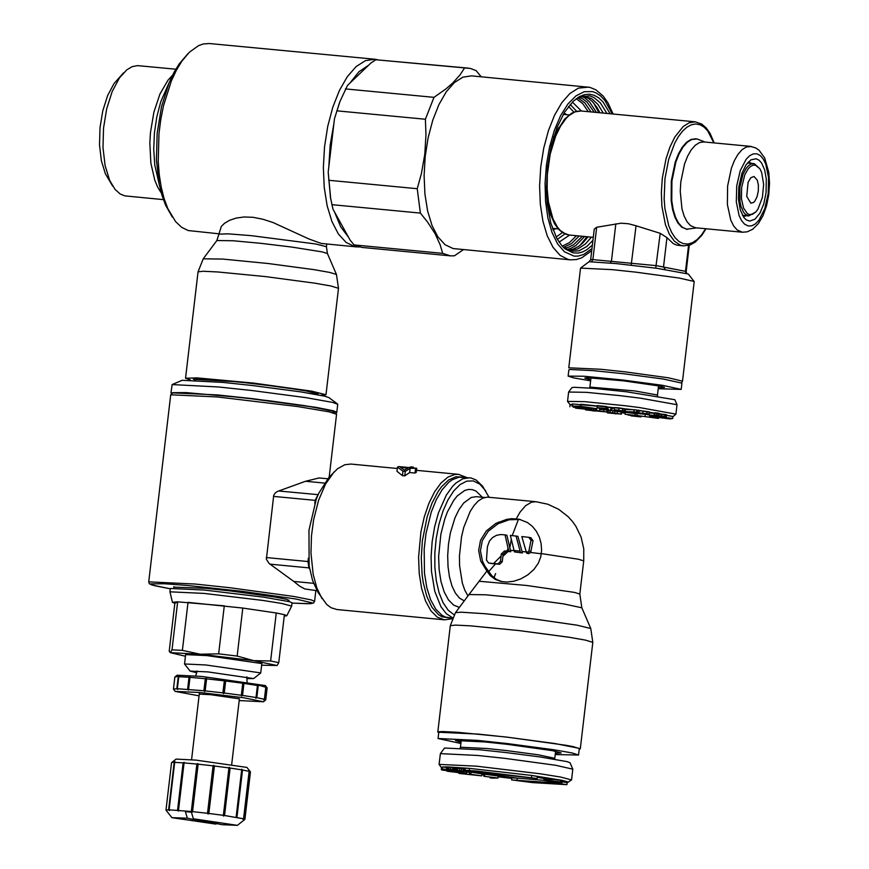 <?xml version="1.0" encoding="UTF-8"?>
<svg xmlns="http://www.w3.org/2000/svg" width="869" height="869" viewBox="0 0 869 869"><rect width="100%" height="100%" fill="white"/><g stroke="black" fill="none" stroke-linecap="round" stroke-linejoin="round"><path stroke-width="1.3" d="M658.213 388.736L681.198 389.399L681.937 383.12L663.286 379.036L623.562 373.735L593.114 370.618L569.945 369.488L568.869 369.846L568.13 376.125L573.833 377.917L590.638 380.807M681.198 389.399L662.547 385.325L622.823 380.014L584.131 376.244L568.13 376.125M658.344 387.672L664.568 387.411L660.559 386.194L623.801 380.872L588.052 377.765L584.761 378.037L590.768 379.742M652.391 415.947L649.577 416.37L669.88 418.901L672.693 418.489L652.391 415.947M568.63 392.038L586.358 392.332L619.086 395.547L640.507 398.187L677.005 404.704L675.919 414.122L639.41 407.539L625.039 405.725L584.685 401.652L567.533 401.402L568.63 392.038M568.652 391.984L571.911 387.628L574.148 387.281L594.114 388.4L626.701 391.81L674.855 399.718L677.005 404.704M597.046 408.767L580.601 406.268L571.911 406.062L597.046 408.767M597.22 406.171L572.714 403.976L571.911 406.062M580.601 406.268L580.84 404.259L638.226 410.222L672.932 416.501M647.481 414.502L637.151 413.492L636.912 415.491L658.452 418.423L636.912 415.491M637.107 413.807L625.278 412.275L625.05 414.285L632.317 415.186L628.178 415.034L636.412 416.284L631.155 415.882L640.996 416.903L635.033 415.317L625.05 414.285M621.422 414.1L609.886 412.427L608.083 412.71L617.109 413.807L607.398 412.862L621.422 414.1L621.172 411.884L612.873 410.852M606.627 411.982L596.449 410.418L585.706 409.929L606.627 411.982L606.855 409.983L599.871 409.277M599.675 410.918L599.914 408.908L599.165 408.788L615.295 411.07M612.645 412.775L612.884 410.776L610.114 410.429L608.311 410.711L608.083 412.71M608.3 410.831L607.627 410.852L607.398 412.862M572.052 404.802L570.107 404.748L567.533 401.402M623.975 410.798L624.181 408.756L619 407.876L614.35 407.594L614.133 409.636L624.17 411.178L614.122 409.603M611.874 409.918L612.113 407.909L610.961 407.594L608.061 407.3L607.822 409.31L608.669 409.549L605.215 409.049L606.953 408.864L605.693 408.463L597.046 407.615L607.822 409.31M608.039 407.496L607.127 407.387M606.953 408.864L607.192 406.855L605.932 406.464L597.285 405.606L597.046 407.615M672.932 416.479L672.693 418.478L672.932 416.49L666.447 415.284M636.608 412.069L636.836 410.07L634.142 409.723L625.441 409.538L625.202 411.537L636.608 412.069L625.202 411.537M654.368 413.394L649.371 412.927M666.284 416.707L647.448 414.763L665.252 416.892L662.819 416.381L666.284 416.707L666.512 414.709L659.202 413.785M659.017 415.382L659.256 413.372L657.083 413.014L654.444 412.818L654.205 414.817L659.017 415.382L654.205 414.817M637.542 410.983L636.749 410.863M649.262 413.937L649.491 411.928L643.049 410.983L637.574 410.733L637.357 412.753L641.963 413.448L633.24 412.569L649.262 413.937L637.335 412.742L637.574 410.733M635.261 413.318L635.033 415.317M641.094 416.045L640.996 416.903M575.615 408.18L595.482 410.19L575.669 407.724M593.723 408.615L593.581 409.82M595.656 408.691L595.482 410.19M596.134 410.396L596.33 408.723M592.539 410.831L595.873 411.037L592.571 410.548M573.182 407.17L591.376 409.245L573.192 407.148M661.255 416.381L652.793 415.415L661.255 416.381M645.33 414.144L645.091 416.142M658.517 417.88L658.452 418.423M610.114 410.429L609.886 412.427M607.876 410.776L607.637 412.786M603.922 409.527L603.694 411.537M596.655 408.745L596.449 410.418M647.546 413.926L647.448 414.763M661.07 413.959L660.831 415.969M661.711 414.1L661.472 416.099M665.176 414.426L664.937 416.436M657.083 413.014L656.845 415.024M633.305 412.004L633.24 412.569M634.891 412.036L634.826 412.623M634.142 409.723L633.903 411.732M624.398 409.136L624.159 411.146M605.932 406.464L605.693 408.463M610.961 407.594L610.733 409.592M756.095 158.766L750.892 159.853L745.939 164.991L741.865 173.474L738.824 186.998L738.476 199.24L740.29 210.026L743.994 217.684L746.384 219.933L749.73 221.095L754.998 219.184L759.908 213.187L763.775 203.943L766.067 192.733L766.295 178.96L764.655 169.9L761.646 163.09L759.039 160.178L756.095 158.766M594.168 112.22L587.053 102.14L582.371 98.631L578.635 97.143M564.274 248.165L568.217 247.404L573.475 244.841L582.371 236.281M596.438 112.438L589.551 101.923L584.989 98.056L581.339 96.253M579.992 245.395L587.042 236.726M598.839 112.666L593.56 102.824M704.998 142.038L697.09 138.986L691.626 139.507L687.151 142.353L682.893 147.219L679.08 153.889L675.876 162.014L671.911 181.056L671.759 200.674L673.16 209.516L675.463 217.109L678.559 223.105L682.295 227.211L686.499 229.22L696.829 227.884M695.797 138.801L691.029 139.453L686.543 142.288L682.295 147.165L678.472 153.824L675.267 161.96L671.303 181.002L671.161 200.62L672.552 209.451L674.855 217.054L677.95 223.051L681.698 227.157L687.183 229.329M742.332 232.219L747.123 231.849L752.641 229.286L758.355 223.637L763.015 215.642L766.545 205.79L768.761 194.732L769.532 183.283L768.783 172.312L764.687 157.973L759.05 150.218L755.802 147.969L750.523 146.372L703.749 141.929L699.491 142.57L695.243 145.264L691.213 149.881L687.596 156.203L684.555 163.915L680.796 181.958L680.253 191.419L681.98 208.94L684.164 216.153L687.107 221.834L690.649 225.723L695.558 227.765L742.332 232.219L737.14 229.948L733.653 225.951L730.786 220.183L727.386 204.563L727.614 186.031L731.416 168.119L734.446 160.483L738.053 154.237L742.072 149.664L746.297 147.002L751.457 146.513M566.762 249.533L570.683 248.458L575.886 245.514L584.631 236.487M558.756 127.526L553.575 137.421M547.253 203.878L550.479 214.578M754.02 176.494L757.323 180.187L758.398 185.173L758.3 191.104L757.04 196.774L754.868 201.087L753.575 202.444L750.87 203.237L746.732 196.416L748.079 182.338L750.816 177.732L754.02 176.494M741.615 187.585L741.442 198.74L743.538 208.071L747.459 213.665L749.035 214.469L752.402 214.361L755.769 212.003L757.985 209.071L762.395 197.393L763.645 184.347L761.657 172.442L759.897 168.771L755.346 165.132L752.869 165.251L750.36 166.598L747.959 169.107L744.82 174.778L741.615 187.585M759.897 168.771L754.303 163.687L751.185 163.969L748.644 165.555L746.21 168.282L743.049 174.213L739.823 187.346L739.943 201.586L741.007 206.485L743.527 212.199L745.721 214.632L748.741 215.914L755.769 212.003M580.535 268.108L589.063 261.721L616.154 263.589L656.834 268.293L688.259 273.996L694.201 281.567L682.513 381.154L668.554 377.83L625.137 371.867L600.74 369.26L568.771 367.804L580.535 268.108L612.439 269.662L635.75 272.138L679.015 278.026L694.157 281.447M631.187 265.143L636.043 225.766L628.374 223.746L621.074 223.203L596.677 227.265L592.875 259.614L656.41 265.653L686.184 271.486L689.258 245.254M636.043 225.766L660.201 233.316L666.957 237.617L673.323 243.678L676.842 245.134L683.469 245.905L680.34 245.177L674.496 241.3L669.445 234.358L665.458 224.723L661.906 206.377L661.363 192.505L662.308 178.167L666.056 158.669L669.956 147.024L674.779 137.106L683.208 126.494L689.258 122.725L695.309 121.834L581.013 110.971L574.963 111.862L568.913 115.62L565.98 118.532L560.472 126.244L555.66 136.151L550.207 154.095L547.34 174.473L547.144 188.671L548.437 202.032L552.999 218.966L557.55 227.309L560.201 230.415L566.045 234.304L569.173 235.021L562.384 232.555L558.267 228.949L554.618 223.865L550.196 213.741L546.655 196.524M589.063 261.721L590.681 259.57L594.255 229.134L596.677 227.265M555.215 754.564L578.558 755.02L579.297 748.73L578.602 748.209L554.618 743.484L507.735 737.249L478.276 734.099L438.802 732.241L438.063 738.52L460.885 743.484M578.558 755.02L572.15 752.967L553.879 749.762L506.996 743.527L477.537 740.388L438.063 738.52M555.356 753.347L561.168 752.934L552.336 750.642L507.148 744.309L485.152 741.963L455.465 740.529L461.026 742.267M171.541 393.309L170.954 392.788L172.149 384.576L218.434 386.966L251.88 390.518L305.812 397.622L332.708 402.423L337.737 404.302L336.803 412.264L336.107 412.645M170.954 392.788L217.5 394.928L252.282 398.632L316.207 407.387L333.446 410.809L336.803 412.264M337.53 403.998L328.819 397.535L324.539 396.134L300.685 391.876L252.846 385.575L223.181 382.425L182.121 380.307L172.149 384.576M246.894 678.58L253.618 678.58L260.711 672.986L261.851 663.568L207.007 655.617L185.608 654.607L184.543 664.046L190.148 671.118L196.676 672.682M260.754 672.921L205.91 664.97L184.51 663.97M253.618 678.58L207.952 671.9L190.148 671.118M204.096 593.408L263.155 600.468L281.86 603.477L291.658 606.106L292.049 602.76L289.583 601.706L263.546 597.133L204.497 590.062L170.335 588.465L169.944 591.811L204.096 593.408M172.008 649.827L170.357 652.662L169.205 651.272L174.843 603.282L177.645 601.826L172.008 649.827L182.381 650.36L188.019 602.369L242.799 608.061L276.266 612.982L284.402 614.676L286.792 615.73L284.228 616.132M174.843 603.282L172.442 602.304L177.645 601.826L224.289 605.834L218.651 653.836L237.161 656.062L242.799 608.061L276.266 612.982L270.617 660.983L278.764 662.667L284.402 614.676M261.667 665.198L277.102 665.513L253.639 660.646L200.261 654.216L170.357 652.662L185.423 656.236M218.651 653.836L200.261 654.216L182.381 650.36M172.442 602.304L169.944 591.811M270.617 660.983L253.639 660.646L237.161 656.062M277.07 665.524L278.764 662.667M267.098 687.803L265.371 686.543L265.795 687.238L257.376 684.859L257.43 685.5L243.928 683.403L243.103 682.632L242.755 683.24L225.658 681.003L225.017 680.275L224.332 680.84L206.583 678.852L206.246 678.168L205.312 678.732L189.996 677.331L190.039 676.701L189.018 677.266L178.764 676.701L179.199 676.115L174.886 676.973L177.135 675.213L201.858 676.451L265.327 685.565L267.131 687.89L265.718 699.925L263.426 701.772L243.602 697.731L199.968 692.495L175.234 691.409L199.077 695.852M205.312 678.732L203.9 690.757L177.352 688.726L177.624 689.486L176.831 688.726L173.431 689.084L174.028 689.877L173.452 689.128M239.203 700.566L263.426 701.772M266.088 687.336L264.676 699.36L265.718 699.925M264.676 699.36L263.796 699.914L264.382 699.273L256.822 697.677L255.801 698.231L256.018 697.525L242.516 695.428L241.528 696.015L241.343 695.265L224.245 693.027L223.442 693.647L222.909 692.865L205.171 690.888L204.671 691.55L203.9 690.757M231.697 764.416L239.388 698.828L210.537 694.679L199.294 694.114M258.234 685.641L256.822 697.677M265.795 687.238L264.382 699.273M243.928 683.403L242.516 695.428M257.43 685.5L256.018 697.525M225.658 681.003L224.245 693.027M242.755 683.24L241.343 695.265M206.583 678.852L205.171 690.888M224.332 680.84L222.909 692.865M189.996 677.331L188.584 689.367M178.764 676.701L177.352 688.726M189.018 677.266L187.606 689.291M174.843 677.07L173.431 689.063L174.886 676.973M178.243 676.701L176.831 688.726M204.671 691.55L206.246 678.168M188.464 690.073L190.039 676.701M241.528 696.015L243.103 682.632M223.442 693.647L225.017 680.275M178.406 811.07L184.141 762.276L184.076 762.906L196.883 764.057L191.31 811.505L169.107 809.832L169.401 810.592L168.608 809.832L165.979 810.136L166.598 810.962L166.033 810.234M187.346 818.207L215.946 824.116L171.91 817.664L187.346 818.207L185.401 811.635L191.408 812.211L193.363 818.783L237.389 825.354L221.964 824.692L193.363 818.783M230.122 768.055L224.55 815.502L223.561 816.078L229.297 767.294L230.122 768.055L241.691 769.836L241.647 769.195L242.516 769.988L249.131 771.357L248.73 770.662L249.457 771.444L243.885 818.891L244.895 819.402L237.389 825.354M243.885 818.891L242.994 819.445L243.559 818.794L224.55 815.502M223.561 816.078L223.366 815.339L208.853 813.449L208.06 814.068L207.517 813.297L192.56 811.635L192.082 812.298L191.31 811.505M249.457 771.444L250.446 771.889L246.905 767.414L195.938 760.103L176.081 759.093L171.551 762.7L165.979 810.136M229.297 767.294L228.938 767.892L214.426 766.013L213.785 765.274L213.09 765.85L198.132 764.188L197.817 763.503L196.883 764.057M250.446 771.889L244.895 819.402M184.141 762.276L183.12 762.841L174.68 762.395L175.125 761.798L171.595 762.624M215.946 824.116L216.316 823.53M242.516 769.988L236.933 817.425M249.131 771.357L243.559 818.794M241.691 769.836L236.118 817.284M214.426 766.013L208.853 813.449M228.938 767.892L223.366 815.339M198.132 764.188L192.56 811.635M213.09 765.85L207.517 813.297M184.076 762.906L178.503 810.353M174.68 762.395L169.107 809.832M183.12 762.841L177.548 810.277M174.18 762.395L168.608 809.832M192.082 812.298L197.817 763.503M208.06 814.068L213.785 765.274M466.751 477.505L458.463 474.344L454.954 474.431L447.872 477.124L440.952 483.066L434.511 491.973L428.873 503.433L424.268 516.925L420.933 531.806L418.576 557.257L419.227 573.518L421.595 588.367L425.549 601.011L430.883 610.798L437.324 617.175L444.504 619.836L336.89 609.527L331.111 607.735L326.798 604.563L317.945 592.289L312.547 580.416L309.125 565.784L308.973 530.209L316.229 499.349L318.684 493.418L328.96 477.363L337.596 468.706L344.83 464.719L350.837 464.057L397.307 468.5M321.932 598.556L316.783 587.802L313.144 574.203L310.972 552.988L311.471 535.901L313.6 519.836L318.532 500.435L325.549 484.033L334.076 471.965M173.876 587.129L206.051 588.335L230.307 590.92L274.908 597.025L286.933 599.404L288.91 600.642M313.568 583.327L293.765 581.426L299.566 586.086L304.823 588.965L317 590.714M293.765 581.426L269.173 563.536L266.37 559.288L273.735 495.254L275.332 492.842L277.645 491.354L305.53 481.274L319.129 477.95L327.7 478.765M397.481 467.087L396.981 471.313L402.445 475.669L404.748 475.886L409.647 472.53L415.024 473.04L416.208 472.464L416.707 468.282L411.33 467.772L413.286 467.098L410.983 466.881L409.027 467.555L398.665 466.566L397.481 467.087L402.966 471.183L405.269 471.4L410.146 468.304L416.707 468.282M404.411 470.107L407.843 468.076L400.544 467.381L404.411 470.107M402.445 475.669L402.966 471.183M404.748 475.886L405.269 471.4M409.647 472.53L410.146 468.304M415.024 473.04L415.512 468.815M413.188 467.946L413.286 467.098M452.282 618.207L445.395 617.066L441.984 615.317L435.76 609.136L430.589 599.675L426.766 587.433L424.474 573.062L424.181 549.219L425.995 533.501L431.263 512.102L436.249 499.784L442.158 489.714L448.697 482.371L452.108 479.829L459.028 477.179L471.161 478.004L476.147 480.036L482.48 486.032L489.073 497.285M452.499 617.718L446.34 613.71L440.931 606.703L434.772 591.311L431.491 571.498L431.089 556.833L432.143 541.767L434.641 526.777L438.476 512.786L446.318 495.124L452.575 486.368L455.91 483.066L462.786 478.786L469.662 477.776M454.052 614.763L448.208 610.244L443.147 602.847L439.127 592.919L436.325 580.916L434.869 567.403L434.837 552.999L436.216 538.378L438.964 524.235L442.929 511.211L447.937 499.914L453.759 490.887L460.114 484.533L466.718 481.154L473.247 480.905L479.873 484.163L485.706 490.887M502.065 581.687L496.547 579.504L491.832 575.723L485.108 566.458L482.48 561.222L480.427 550.772L482.284 540.735L488.15 531.361L498.024 523.746L509.158 519.771L520.216 519.456M486.89 571.052L480.676 560.918L478.667 550.435L480.524 540.333L486.314 530.948L495.906 523.377L506.79 519.347L511.732 518.684L519.054 519.184L527.537 522.573L532.415 526.418L536.412 531.339L539.345 537.118L541.105 543.505L541.593 550.218L540.779 556.812L538.335 563.166L533.979 569.391L527.831 574.876L520.792 578.906L513.742 581.252L507.083 582.056L501.207 581.524L495.232 579.395L490.116 575.495L486.89 571.052L468.988 594.537L485.641 594.798L524.159 598.589L563.362 603.825L581.828 607.789L590.779 628.526L592.81 642.387L585.608 640.149L569.293 637.281L519.227 630.601L470.466 625.843L455.595 625.104L450.305 625.658L455.486 612.634L461.037 612.189L485.369 613.742L534.435 619.032L577.277 625.213L590.779 628.526M438.736 732.752L437.802 732.122L439.16 731.687L443.081 731.568L457.952 732.317L506.714 737.086L565.991 745.276L573.106 746.623L580.296 748.85L579.232 749.252M467.946 595.938L464.817 590.214L462.33 583.099L459.592 565.762L459.429 556.117L461.569 536.564L463.785 527.32L470.151 511.493L474.083 505.443L478.33 500.935L482.751 498.133L487.183 497.122L535.945 501.706L531.524 502.195L525.615 505.671L520.031 512.156L516.262 518.76M508.083 551.489L502.89 556.366L503.01 554.389L506.323 551.315L510.755 551.739L506.888 535.261L505.052 534.88L507.974 547.85L507.724 549.849L506.323 551.12L508.995 551.37L507.974 547.85M502.89 556.366L502.249 561.765L499.729 564.253L495.471 563.916L488.856 571.465M530.753 537.737L533.034 540.681L530.601 552.478L541.344 553.781M530.601 552.478L528.667 553.651L526.755 553.26L526.234 551.793L528.667 552.076L526.755 553.26M522.421 552.956L514.524 551.924L522.421 552.956L517.891 536.336L510.353 535.38L514.068 550.479L520.107 551.12L516.034 535.945M510.755 551.739L508.995 551.37M526.234 551.793L521.824 536.553L528.765 537.324L531.024 540.257L528.667 552.076M501.109 555.997L500.479 561.396L497.937 563.872L493.635 563.525L501.109 555.997L501.25 554.02L504.563 550.946L506.323 551.12M520.596 552.575L520.107 551.12M514.524 551.924L514.068 550.479M518.489 519.227L512.243 535.565M490.703 563.46L495.471 563.916M488.639 563.036L486.466 560.103L487.433 546.612L489.486 540.996L492.56 537.574L496.46 535.347L500.598 534.533L505.052 534.88M488.867 563.069L493.635 563.525M478.895 772.248L537.14 778.505L476.94 771.075L464.937 770.216L478.895 772.248M465.241 771.02L517.24 778.135L543.929 780.319M524.116 780.851L511.602 779.884L532.61 782.611L566.914 784.674L552.869 782.643L524.116 780.851M511.602 779.884L511.841 777.885L517.24 778.135L517.001 780.145M548.209 781.209L548.078 782.306M464.937 770.216L465.176 768.218L469.477 768.37L531.719 775.441L561.895 780.264L568.391 782.057L567.142 782.708M442.223 767.501L441.506 767.533L441.267 769.543L442.028 770.043L460.7 772.161L451.63 770.738L459.505 771.368L441.267 769.543M442.039 769.043L442.701 766.99L442.039 769.043L460.885 771.303L442.462 768.989M446.481 768.946L446.72 766.936L447.85 766.925L447.611 768.924L446.547 769.022L464.741 771.27L447.611 768.924M439.095 764.394L440.377 753.629L477.57 755.454L504.998 758.376L555.671 765.274L572.801 769.174L571.563 779.949L560.907 777.103L540.561 773.834L476.31 766.154L439.095 764.394L441.485 767.718M572.801 769.174L570.031 762.754L567.12 761.635L540.018 756.942L505.78 752.532L479.797 749.762L444.559 748.024L440.377 753.629M537.14 778.505L537.379 776.495L531.719 775.441L531.48 777.451M566.914 784.674L567.142 782.665L562.493 781.752M562.406 782.48L562.645 780.471L556.149 779.417L550.044 778.982L549.805 780.992L554.889 781.872L543.918 780.449L562.21 782.556L549.805 780.992M546.786 780.644L547.025 778.635L545.254 778.396L544.157 778.439L543.918 780.449M550.001 779.319L547.003 778.863M497.98 778.016L498.209 776.006L484.815 774.257L484.098 774.268L483.859 776.278L495.026 777.733L490.105 777.842L492.343 778.135L497.98 778.016L483.859 776.278M481.708 775.854L481.937 773.844L471.096 772.183L469.575 772.085L469.336 774.094L478.374 775.485L458.951 773.432L481.708 775.854L469.336 774.094M469.532 772.443L466.534 771.998M466.36 773.475L447.014 771.205L465.675 773.486L466.36 773.475L466.599 771.466L465.23 771.085M446.655 767.479L442.701 766.99L447.014 766.903L446.785 768.902M465.078 769.076L453.922 767.87M453.727 769.521L453.966 767.523L447.861 766.925L469.477 768.37L469.249 770.369M449.186 770.423L443.223 769.749L449.186 770.423M552.326 781.155L560.451 782.274L552.326 781.155M490.192 777.103L490.105 777.842M484.815 774.257L484.587 776.256M466.729 772.009L466.49 774.018M471.096 772.183L470.857 774.192M451.413 771.107L451.326 771.889M461.602 771.107L461.439 772.487M463.047 771.216L462.873 772.704M464.328 771.259L464.133 772.921M466.012 771.237L465.773 773.247M466.566 771.39L466.338 773.399M441.745 767.479L441.506 769.478M460.592 771.335L460.505 772.041M460.798 771.314L460.7 772.161M454.237 767.892L454.009 769.901M455.237 767.924L454.998 769.923M456.421 767.99L456.182 769.988M457.8 768.098L457.561 770.108M459.907 768.315L459.668 770.325M461.678 768.522L461.45 770.531M463.492 768.772L463.253 770.781M464.6 768.967L464.361 770.966M465.241 770.358L465.154 771.151M465.317 770.379L465.208 771.237M449.034 766.99L448.795 769M450.772 767.153L450.544 769.163M452.716 767.36L452.477 769.369M550.24 778.906L550.012 780.916M550.794 778.906L550.555 780.905M552.228 779.004L551.989 781.003M554.009 779.167L553.781 781.177M556.149 779.417L555.91 781.416M558.094 779.656L557.855 781.665M560.038 779.938L559.799 781.937M561.265 780.145L561.026 782.154M562.134 780.329L561.895 782.328M544.352 778.363L544.113 780.373M545.254 778.396L545.026 780.395M546.156 778.461L545.917 780.471M547.318 778.939L547.09 780.938M548.198 779.08L547.97 781.079M549.436 779.254L549.197 781.253M568.293 250.044L572.617 249.338L578.406 246.535L582.675 243.103L588.139 236.824M599.936 112.774L596.862 107.213L592.213 101.401L588.389 98.327L582.936 96.046M592.376 245.134L586.901 249.685L582.708 251.891L578.515 253.031L573.019 252.857L565.067 248.882L562.145 246.09L556.888 238.573L550.772 223.007L547.198 203.455L546.395 188.975L547.611 166.381L551.239 145.949L557.04 127.45L564.589 112.155L573.366 101.141L579.601 96.557L584.533 94.634L589.432 94.21L594.179 95.286L598.719 97.828L602.945 101.814L610.147 113.741M613.112 114.024L607.942 102.814L603.238 96.144L595.949 89.865L589.845 87.335L471.487 75.864L462.905 77.156L454.335 82.588L446.199 91.897L438.899 104.628L432.773 120.172L428.135 137.758L425.191 156.539L424.105 175.603L424.919 194.026L427.591 210.906L432.002 225.429L437.922 236.889L445.08 244.721L453.118 248.556L570.444 259.842L568.033 259.429L560.081 255.356L553.032 247.328L547.209 235.749L542.908 221.16L540.322 204.269L539.595 185.89L540.746 166.902L543.722 148.219L548.382 130.763L554.498 115.338L561.787 102.716L569.89 93.494L578.417 88.117L588.834 87.128M463.427 249.642L454.411 255.812L450.457 255.855L442.679 253.357L354.096 244.917L361.873 247.415L450.457 255.855M354.096 244.917L350.131 240.137L332.979 209.179L330.481 197.632L328.2 172.116L334.467 118.727L340.051 101.217L347.524 85.412L370.944 62.992L375.853 59.755L470.411 68.445L476.158 70.639L481.198 76.787M163.394 199.631L124.788 195.873L120.161 193.983L115.056 189.409L109.668 180.404L105.095 165.555L102.987 147.578L103.53 128.091L106.681 108.864L112.144 91.614L119.444 77.917L126.744 69.868L132.153 66.652L137.574 65.62L175.799 69.205M112.753 186.227L105.41 173.833L101.38 160.754L99.522 144.927L100 127.765L102.781 110.83L107.593 95.633L114.024 83.565L123.583 72.79M161.297 193.005L157.789 187.367L154.834 180.394L150.869 163.155L149.837 143.07L150.456 132.599L153.9 112.134L159.939 94.048L167.978 80.198L172.486 75.321M334.467 118.727L339.551 102.585M330.72 199.066L328.2 172.116M442.679 253.357L440.116 244.667L435.011 233.555L427.689 222.236L420.379 213.09L417.239 188.703L328.645 180.274M420.379 213.09L331.784 204.66M417.239 188.703L421.411 173.55L424.789 154.313L425.962 134.858L425.397 119.249L336.803 110.83M425.397 119.249L433.979 97.339L345.384 88.91M468.369 68.13L375.853 59.755M433.979 97.339L445.732 89.083L452.684 83.076L460.059 74.853L464.437 68.162M190.517 380.003L185.542 378.243L197.002 377.885L253.433 383.077L311.852 391.18L325.984 394.743L320.726 395.308M315.968 394.309L318.271 393.766L305.779 390.681L254.367 383.533L204.117 378.862L194.732 378.732L193.255 379.08L195.384 380.144M219.455 233.848L188.215 230.546L181.632 227.309L175.581 221.584L167.826 208.636L164.122 198.643L161.243 187.259L159.255 174.756L158.212 161.395L158.994 133.348L160.808 119.314L163.524 105.67L171.399 80.86L176.374 70.237L181.893 61.134L189.344 52.238L198.61 45.612L203.303 43.961L209.505 43.537L374.789 59.233L365.469 60.645L356.171 66.533L347.339 76.635L339.41 90.452L332.762 107.311L327.722 126.396L324.539 146.774L323.355 167.467L324.235 187.465L327.146 205.779L331.925 221.541L338.367 233.967L346.134 242.473L354.856 246.633L359.418 247.013M356.877 246.937L321.193 243.429L308.94 238.986L273.007 222.518L262.927 219.26L253.237 217.326L244.276 216.968L236.162 218.065L229.459 220.368L224.484 223.311L221.334 226.429L216.87 240.528L203.227 258.821L222.757 259.071L267.967 263.492L314.198 269.672L329.72 272.421L336.455 274.463L327.417 253.52L322.095 251.88L291.495 247.024L260.504 243.287L233.185 240.756L216.87 240.528M377.244 59.646L374.789 59.233M368.76 65.077L358.919 71.758L349.707 83.315M333.881 123.702L330.166 145.177L328.786 167.141M334.576 212.069L340.702 226.852L348.534 237.248M187.845 53.759L179.09 64.056L173.8 72.768L169.042 82.935L161.504 106.691L157.17 133.185L156.42 160.015L159.32 184.782L162.079 195.677L165.621 205.236L172.268 217.011M651.891 415.415L651.826 416.034L651.891 415.415M590.985 377.852L589.899 387.085L634.718 390.92L657.475 395.026L658.561 385.793M625.43 409.538L624.376 409.418L625.43 409.549M614.274 408.256L612.091 408.028L614.274 408.267M572.475 405.986L572.714 403.976L570.249 404.704M625.18 413.177L621.585 412.764L625.18 413.177M606.747 410.928L607.605 411.037L606.747 410.928M650.273 415.23L650.142 416.284M647.514 414.231L619.162 411.548M615.002 411.037L614.763 413.047M617.392 411.319L617.164 413.318M621.172 411.884L620.933 413.894M607.779 410.798L607.54 412.797M615.567 413.275L615.491 413.894M595.884 408.702L595.689 410.407M576.712 407.029L576.636 407.637M591.289 408.582L591.224 409.158M639.139 410.722L638.911 412.721M643.049 410.983L642.821 412.992M647.09 411.482L646.862 413.481M619 407.876L618.761 409.886M622.682 408.365L622.443 410.364M624.181 408.756L623.942 410.765M611.244 407.648L611.016 409.657M751.403 163.372L748.47 161.819M743.256 216.663L746.428 215.686M552.934 229.785L555.975 228.688M566.816 114.697L564.035 113.046M568.511 106.485L573.888 112.101M562.428 232.577L556.095 237.063M557.344 239.377L564.937 233.924M576.603 111.243L570.183 104.465M559.082 242.147L569.608 235.064M581.404 111.004L572.399 102.064M576.256 98.708L582.697 103.607L588.28 111.666M576.484 235.716L569.477 242.581L562.221 246.166M577.646 97.73L584.837 102.9L590.985 111.916M579.178 235.977L571.444 243.668L563.405 247.393M748.209 225.962L751.804 225.81L755.443 223.865L758.93 220.237L764.774 208.723L768.218 193.515L768.554 177.591L765.752 164.067L763.308 159.07L760.332 155.605L756.964 153.835L753.347 153.856L749.686 155.681L746.167 159.223L740.236 170.661L736.716 185.901L736.315 201.934L739.106 215.566L741.55 220.617L744.537 224.115L748.209 225.962M713.818 142.885L707.79 130.98L704.064 127.091L699.99 124.734L695.689 123.963L691.268 124.799L686.836 127.232L682.523 131.186L678.439 136.552L674.702 143.189L668.641 159.559L664.991 178.525L664.144 198.914L664.915 208.603L668.696 225.571L671.607 232.36L675.094 237.726L679.047 241.539L683.349 243.657L687.89 244.048L692.517 242.679L697.112 239.605L701.533 234.912L705.65 228.732M685.913 273.116L685.511 271.269L688.541 245.471M655.726 268.141L660.201 233.316M665.165 269.466L663.547 266.664L666.957 237.617M610.451 263.068L611.461 261.026L615.828 223.844M591.463 261.906L592.875 259.614L590.681 259.57M195.34 380.22L195.568 379.427L237.454 381.784L280.068 386.879L306.257 390.952L315.947 393.559L316.034 392.821M463.058 477.146L455.867 476.744L448.545 480.036L441.463 486.868L438.139 491.496L432.121 502.879L427.211 516.599L422.367 540.811L421.28 558.137L422.117 574.8L423.236 582.567L426.809 596.416L431.969 607.312L438.411 614.622L441.995 616.784L449.599 617.946M217.261 396.937L170.715 394.787L173.072 392.658L186.02 392.592L243.353 397.709L314.306 407.203L334.728 411.634L336.064 412.59L336.564 414.274L329.003 411.819L297.73 406.562L217.261 396.937M148.729 581.861L149.37 583.696L152.021 585.033L170.291 588.791L154.671 585.739L150.706 583.892L164.339 583.74L186.748 585.391L242.332 591.344L295.851 599.002L312.199 602.869L307.93 603.749L292.006 603.086L310.559 603.683L313.503 603.01L314.589 601.348L311.232 599.903L293.994 596.492L230.068 587.748L195.275 584.044L148.729 581.861L170.715 394.787M332.403 412.612L334.532 412.275L332.436 410.874L304.78 405.682L269.488 400.805L218.38 395.113M315.827 500.414L315.154 500.359L318.434 493.95M318.108 494.657L278.71 490.996M308.701 561.602L307.974 561.537L308.376 558.137M314.806 503.368L315.154 500.359L273.474 496.384M309.57 568.087L308.908 567.881L307.974 561.537L266.294 557.55M324.409 483.077L305.53 481.274M309.788 569.228L308.908 567.881L270.107 564.166M484.641 497.481L476.342 496.688L471.259 497.426L463.72 502.999L459.082 509.44L455.019 517.728L450.403 532.751L448.469 544.222L447.687 555.639L448.035 566.729L449.479 576.983L451.967 585.902L455.378 593.071L459.538 598.144L464.274 600.87M482.404 497.264L475.94 491.028L472.356 489.627L468.619 489.421L464.828 490.409L457.344 495.862L453.803 500.229L447.492 511.776L444.852 518.728L440.855 534.294L438.628 556.584L439.138 569.695L441.028 581.687L444.189 591.93L448.469 599.882L453.629 605.128L459.408 607.388M498.274 522.171L498.621 523.431M495.623 573.605L493.95 577.787M479.112 581.252L526.571 585.467L574.496 592.408L579.829 594.07L581.828 607.789M579.829 594.07L583.729 560.885L578.396 559.223L541.365 553.607M521.921 551.489L526.299 551.978M510.331 550.305L514.133 550.674M507.724 549.849L508.571 549.936M506.323 551.315L504.563 550.946M511.222 539.801L509.734 548.22M503.01 554.389L501.25 554.02M502.249 561.765L500.479 561.396M499.729 564.253L497.937 563.872M531.046 551.348L529.102 550.935M533.034 540.681L531.024 540.257M461.265 740.192L460.44 747.242L486.944 748.502L506.725 750.61L538.193 754.792L554.77 758.322L555.595 751.272M498.122 776.799L511.776 778.407L498.122 776.81M481.839 774.713L484.011 775.007L481.839 774.724M442.278 767.045L441.528 767.533M544.146 778.548L537.281 777.31L544.146 778.537M603.249 113.089L597.991 104.476L591.865 98.751L584.446 96.079L578.406 97.241M564.057 248.013L569.727 250.294L577.603 249.055L585.456 243.907L591.441 237.139M606.91 113.437L600.327 102.846L593.831 97.447L589.616 95.807L578.472 97.209M564.122 248.067L570.966 251.228L578.863 250.848L586.803 246.514L592.94 240.344M612.243 113.937L604.911 100.5L600.533 95.872L595.797 92.777L592.495 91.603L584.25 91.701L575.919 95.916L567.891 104.03L560.603 115.642L554.4 130.154L549.588 146.861L546.427 164.914L545.059 183.402L545.558 201.402L547.904 218.01L551.978 232.392L557.572 243.841L564.405 251.76L574.018 256.116L578.135 256.094L583.707 254.465L591.963 248.653M203.227 258.821L198.045 271.834L203.216 271.258L217.761 271.964L265.534 276.603L314.817 283.175L331.056 286.02L338.486 288.323L336.455 274.463M327.417 253.52L326.429 246.687L315.664 243.972L251.282 235.662L228.156 233.837L219.422 234.119M589.899 387.085L589.606 388.03M672.899 416.772L675.919 414.122M649.577 416.37L649.719 415.165M599.262 408.745L599.349 407.995M657.551 396.003L657.475 395.026M585.587 409.288L585.521 409.853M570.107 404.748L569.868 406.757M591.452 408.582L591.376 409.245M624.409 409.18L624.17 411.178M558.235 228.905L552.423 228.351M695.515 138.768L696.112 138.834M686.868 229.307L687.477 229.362M569.076 114.914L563.264 114.36M742.441 215.306L748.741 215.914M747.416 162.992L753.738 163.6M681.502 382.74L682.513 381.154M551.598 144.526L556.453 131.936L564.589 119.162L571.498 113.285L576.266 111.319L581.013 110.971M714.209 142.918L710.038 133.294L706.16 127.852L701.75 124.082L695.309 121.834M706.041 228.764L701.674 235.521L695.276 242.06L690.236 244.917L683.469 245.905M593.299 237.313L569.173 235.021M686.629 273.311L686.184 271.486M288.975 600.099L288.801 601.5M286.792 615.73L291.647 606.149M173.941 586.586L173.778 587.987M195.568 379.427L195.655 378.678M315.947 393.559L315.99 394.396M191.571 759.702L199.468 692.441M246.796 676.842L247.089 681.926M197.176 671.009L195.71 675.897M175.234 691.409L173.463 689.171M171.91 817.664L166.5 810.831M452.032 618.804L444.504 619.836M314.589 601.348L315.849 590.605M329.177 477.135L336.564 414.274M416.468 470.325L458.463 474.344M580.296 748.85L592.81 642.387M468.988 594.537L455.486 612.634M437.802 732.122L450.305 625.658M583.729 560.885L583.762 548.806L581.079 537.031L575.81 526.158L572.28 521.248L568.217 516.762L558.713 509.321L547.763 504.216L535.945 501.706M529.047 537.368L531.035 537.781M460.44 747.242L460.179 748.111M567.131 782.763L571.563 779.949M554.824 759.234L554.77 758.322M591.724 250.674L581.73 257.821L576.353 259.549L570.444 259.842M159.516 185.694L154.758 164.914L153.726 149.262L154.421 132.979L156.811 116.859L160.776 101.673L169.357 82.175M325.984 394.743L338.486 288.323M326.429 246.687L326.733 244.07M185.542 378.243L198.045 271.834"/></g></svg>
